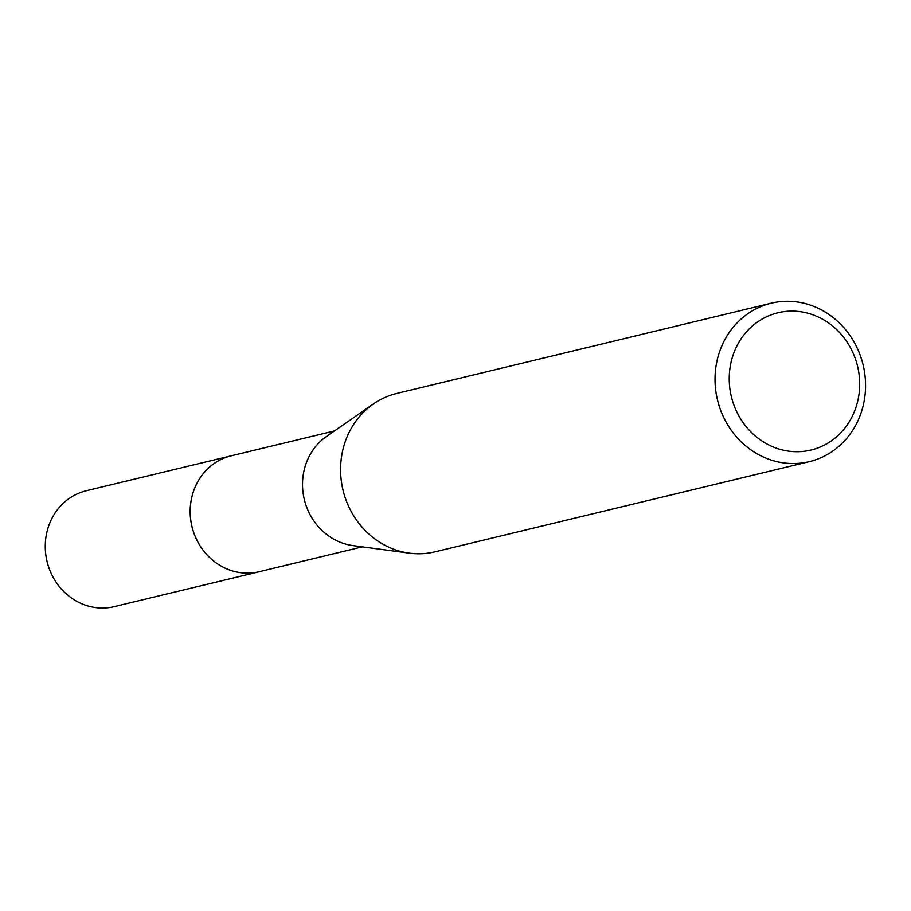 <?xml version="1.0" encoding="UTF-8"?>
<svg xmlns="http://www.w3.org/2000/svg" width="911" height="911" viewBox="0 0 911 911"><rect width="100%" height="100%" fill="white"/><g stroke="black" fill="none" stroke-linecap="round" stroke-linejoin="round"><path stroke-width="1.37" d="M362.35 546.862L259.225 571.709A59.614 54.797 -103.5 0 1 190.274 508.361A59.614 54.797 -103.5 0 1 231.292 455.796A59.636 54.819 -103.5 0 1 232.897 455.409M260.352 571.436A59.625 54.808 -103.5 0 1 190.251 508.361A59.625 54.808 -103.5 0 1 232.43 455.523M809.378 461.626L434.923 551.861A81.478 74.884 -103.5 0 1 409.403 553.159L352.876 545.587A59.614 54.797 -103.5 0 1 302.6 481.293A59.614 54.797 -103.5 0 1 326.571 436.392L373.442 403.915A81.478 74.884 -103.5 0 1 396.752 393.438L771.196 303.204A81.478 74.884 -103.5 0 1 865.45 389.794A81.478 74.884 -103.5 0 1 809.378 461.626A81.478 74.884 -103.5 0 1 715.124 375.047A81.478 74.884 -103.5 0 1 771.196 303.204M409.403 553.159A81.478 74.884 -103.5 0 1 340.68 465.282A81.478 74.884 -103.5 0 1 373.442 403.915M859.585 387.801A70.614 64.909 -103.5 0 1 791.021 451.435A70.614 64.909 -103.5 0 1 729.312 375.025A70.614 64.909 -103.5 0 1 797.877 311.391A70.614 64.909 -103.5 0 1 859.585 387.801M260.831 571.322A59.636 54.819 -103.5 0 1 259.214 571.744L114.285 606.635A59.614 54.797 -103.5 0 1 97.443 607.796A59.614 54.797 -103.5 0 1 45.55 552.453A59.614 54.797 -103.5 0 1 86.363 490.722L334.428 430.949M259.214 571.744A59.636 54.819 -103.5 0 1 242.36 572.894A59.636 54.819 -103.5 0 1 190.445 517.528A59.636 54.819 -103.5 0 1 231.269 455.773"/></g></svg>
